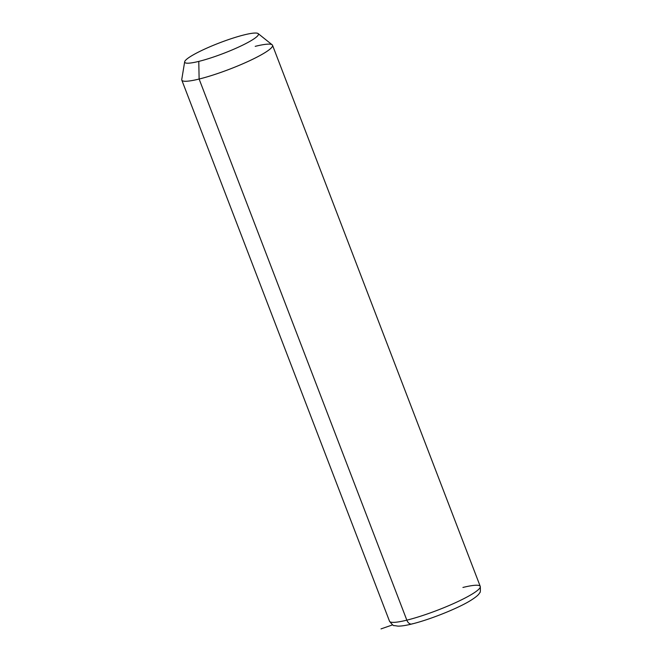 <?xml version="1.0" encoding="UTF-8"?>
<svg xmlns="http://www.w3.org/2000/svg" width="662" height="662" viewBox="0 0 662 662"><rect width="100%" height="100%" fill="white"/><g stroke="black" fill="none" stroke-linecap="round" stroke-linejoin="round"><path stroke-width="0.99" d="M258.139 33.58L272.173 44.809A48.599 6.934 159 0 1 249.814 60.631A48.599 6.934 159 0 1 199.121 79.043L198.782 61.401A39.48 5.635 -21 0 0 239.975 46.439A39.48 5.635 -21 0 0 258.139 33.58A39.48 5.635 -21 0 0 244.361 34.838A39.48 5.635 -21 0 0 205.899 48.541A39.48 5.635 -21 0 0 184.673 61.781A39.48 5.635 -21 0 0 198.782 61.401L199.121 79.043A48.599 6.934 159 0 1 181.752 79.514L184.673 61.781M244.361 34.838A39.48 5.635 159 0 1 250.617 40.945A39.48 5.635 159 0 1 198.782 61.401A39.48 5.635 159 0 1 192.526 55.285A39.48 5.635 159 0 1 244.361 34.838M406.832 620.153A48.599 6.934 159 0 1 389.513 621.221A48.599 6.934 -21 0 0 406.832 620.153L199.121 79.043L406.832 620.153A48.599 6.934 -21 0 0 455.87 602.511A48.599 6.934 -21 0 0 480.248 586.391A48.599 6.934 159 0 1 455.87 602.511A48.599 6.934 159 0 1 406.832 620.153A6.074 3.964 76.1 0 0 411.797 624.009A6.074 3.964 -103.9 0 1 406.832 620.153M412.492 623.72A6.074 3.964 76.1 0 1 411.797 624.009C406.145 625.433 401.561 626.144 398.044 626.136L394.304 625.582C393.774 626.144 392.177 624.688 389.513 621.221L181.802 80.11A48.599 6.934 -21 0 0 199.121 79.043A48.599 6.934 -21 0 0 248.159 61.409A48.599 6.934 -21 0 0 272.537 45.281A48.599 6.934 -21 0 0 255.209 46.348M411.797 624.009C428.993 619.855 456.3 609.065 469.565 601.129C475.539 597.488 478.874 594.741 479.578 592.879C480.355 592.945 480.579 590.785 480.248 586.391A48.599 6.934 -21 0 0 462.928 587.459M392.657 624.854L381.014 628.9M480.248 586.391L272.537 45.281"/></g></svg>
